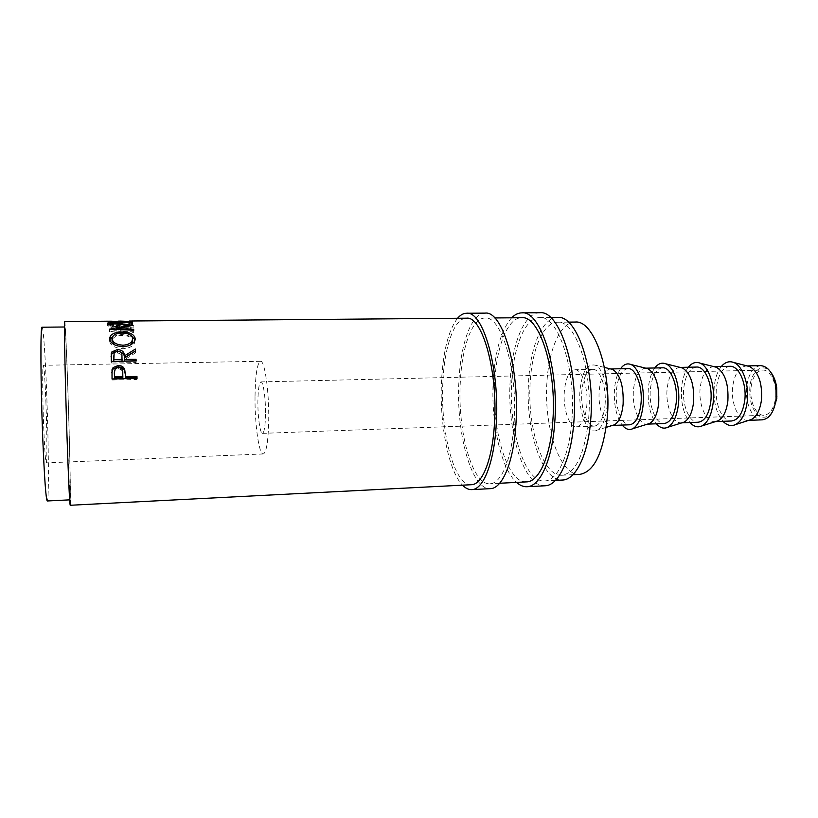 <?xml version="1.0" encoding="UTF-8"?>
<svg xmlns="http://www.w3.org/2000/svg" width="818" height="818" viewBox="0 0 818 818"><rect width="100%" height="100%" fill="white"/><g stroke="black" fill="none" stroke-linecap="round" stroke-linejoin="round"><path stroke-width="0.61" stroke-dasharray="4.09 3.07" d="M776.803 398.703C774.114 413.07 768.613 419.061 760.311 416.689C752.529 411.393 749.043 401.464 749.85 386.894C751.313 370.523 763.133 361.965 770.985 372.548M760.668 365.615C753.235 366.73 748.582 373.662 746.722 386.433C744.625 402.763 752.713 420.626 762.284 419.839M485.115 313.12C471.475 312.977 460.606 343.672 458.929 380.963C455.841 432.252 471.321 490.299 490.35 488.653M457.548 318.263C448.458 330.237 443.111 351.28 441.515 381.392C439.358 423.427 448.448 471.076 462.518 485.166M539.849 312.732C524.583 312.599 512.273 342.895 510.248 379.705C506.567 430.35 523.714 487.559 545.003 485.78M511.639 317.803C501.342 329.634 495.217 350.401 493.285 380.125C490.677 421.628 500.739 468.612 516.547 482.395M45.92 402.139C47.035 430.994 47.25 463.448 46.248 462.876C45.481 461.669 44.622 449.706 43.702 426.986C42.505 396.771 42.362 364.102 43.334 365.298C44.162 367.098 45.021 379.378 45.92 402.139M255.022 396.485C254.705 424 258.948 454.726 263.273 453.949C266.464 452.64 268.284 441.188 268.733 419.614C269.142 390.932 264.623 360.073 260.513 361.29C257.189 363.059 255.359 374.797 255.022 396.485M747.325 365.973L746.343 365.932C739.043 367.047 734.482 374.01 732.662 386.832C730.607 403.223 738.562 421.147 747.969 420.38L748.94 420.278M721.353 366.495C717.56 371.239 715.198 377.824 714.257 386.239C713.163 401.178 716.067 412.865 722.979 421.311M729.891 366.3C722.744 367.415 718.276 374.409 716.496 387.282C714.503 403.744 722.304 421.761 731.517 420.994M714.104 366.699L713.286 366.668C706.292 367.783 701.926 374.808 700.198 387.732C698.255 404.266 705.903 422.374 714.922 421.607L715.74 421.536M688.357 367.231C684.738 372.016 682.488 378.652 681.598 387.149C680.576 402.211 683.378 414.01 690.003 422.538M696.537 367.047C689.686 368.161 685.423 375.206 683.746 388.192C681.864 404.798 689.359 422.988 698.173 422.231M680.29 367.446L679.625 367.425C672.938 368.54 668.776 375.615 667.151 388.662C665.32 405.339 672.662 423.622 681.271 422.865L681.936 422.804M654.758 367.977C651.322 372.803 649.185 379.501 648.347 388.059C647.396 403.264 650.095 415.176 656.425 423.796M662.56 367.803C656.036 368.918 651.977 376.024 650.402 389.123C648.633 405.881 655.811 424.245 664.216 423.499M645.852 368.202L645.33 368.182C638.97 369.307 635.024 376.444 633.5 389.603C631.793 406.423 638.797 424.89 646.997 424.143L647.519 424.102M620.545 368.734C617.283 373.601 615.269 380.36 614.502 389C613.623 404.337 616.199 416.362 622.222 425.074M627.938 368.57C621.752 369.695 617.917 376.863 616.445 390.074C614.799 406.975 621.639 425.524 629.615 424.798M610.78 368.969L610.392 368.969C604.369 370.084 600.657 377.282 599.236 390.554C597.651 407.528 604.318 426.178 612.068 425.452L612.467 425.421M607.099 405.953C608.766 387.967 602.846 368.028 595.3 365.186C587.171 363.519 582.068 371.781 580.023 389.951C577.968 412.108 587.692 435.749 597.232 430.125C602.498 426.904 605.79 418.847 607.099 405.953M605.075 404.757C606.721 387.313 599.972 368.56 592.672 369.358C586.833 370.482 583.224 377.701 581.864 391.045C580.34 408.09 586.833 426.832 594.369 426.117C600.023 425.125 603.592 418.008 605.075 404.757M586.843 405.329C588.428 387.804 581.864 368.959 574.788 369.756C569.124 370.881 565.637 378.131 564.328 391.536C562.876 408.663 569.185 427.487 576.485 426.781C581.976 425.789 585.422 418.642 586.843 405.329M575.207 322.057C560.841 321.944 549.062 348.437 547.027 380.922C543.377 425.728 559.665 476.056 579.747 474.368M588.643 418.499C592.968 370.595 575.381 319.92 557.487 322.231C543.571 322.118 532.201 348.713 530.258 381.341C526.782 426.342 542.6 476.914 562.048 475.248C575.892 472.896 584.758 453.98 588.643 418.499M67.107 436.894C65.256 382.476 64.152 324.449 64.898 326.995C65.42 326.75 66.759 356.474 67.955 392.916C69.622 443.09 70.808 500.452 70.051 499.839L67.107 436.894M42.076 327.21C43.354 326.955 45.348 356.832 46.698 393.448C48.64 443.867 49.07 501.536 47.25 500.974M751.026 387.415C749.268 401.035 756.036 415.902 764.012 415.258C770.035 414.399 773.869 408.703 775.536 398.141C777.407 384.286 770.433 369.429 762.662 370.094C756.476 371.014 752.601 376.781 751.026 387.415M265.513 414.174C265.277 426.178 264.265 432.569 262.476 433.356C260.104 433.837 257.711 416.761 257.895 401.341C258.099 389.307 259.112 382.824 260.942 381.894C263.253 381.27 265.727 398.397 265.513 414.174M557.61 317.425C542.763 317.292 530.688 345.666 528.653 380.319C524.982 428.039 541.731 481.782 562.457 480.043M571.854 420.483C576.271 369.235 558.07 315.094 539.716 317.568C525.36 317.445 513.724 345.942 511.792 380.728C508.295 428.652 524.543 482.661 544.583 480.964C557.273 480.923 569.369 455.933 571.854 420.483M526.547 481.884C507.201 483.55 491.475 429.276 494.788 381.157C496.608 346.208 507.804 317.589 521.659 317.721M514.123 422.538C517.896 370.523 501.393 315.523 485.013 318.028C472.19 317.885 461.914 346.76 460.309 382.006C457.374 430.544 472.047 485.35 489.951 483.765C501.291 483.796 512.027 458.52 514.123 422.538M132.311 321.638L132.363 324.317L108.743 324.531L108.457 321.218M112.158 325.053L113.569 324.552L109.868 322.742C110.42 321.801 113.794 321.341 119.97 321.362L128.886 321.955L129.418 322.589C129.275 323.222 127.915 323.836 125.348 324.449L126.667 324.92C129.929 324.143 131.637 323.366 131.78 322.578L131.146 321.822L128.068 321.362L119.868 321.229C112.281 321.167 108.15 321.678 107.475 322.783L108.17 323.713L112.158 325.053L112.25 327.568L113.661 327.088L109.949 325.349C110.512 324.449 113.876 324.01 120.052 324.02L128.999 324.593L129.51 325.186L125.451 326.975L126.759 327.425C130.021 326.679 131.729 325.922 131.872 325.165L128.15 324.01L119.949 323.897C112.363 323.836 108.232 324.337 107.567 325.39L108.221 326.259L112.25 327.568M471.393 484.716C454.225 486.26 440.094 431.178 442.845 382.435C444.327 347.036 454.133 318.038 466.434 318.192M64.734 321.566C65.287 321.321 66.708 353.039 67.976 391.72C69.745 444.91 71.002 505.851 70.205 505.268M113.569 324.552L113.661 327.088M109.868 322.742L109.949 325.349M119.97 321.362L120.052 324.02M129.418 322.589L129.51 325.186M125.348 324.449L125.451 326.975M126.667 324.92L126.759 327.425M131.78 322.578L131.872 325.165M128.068 321.362L128.15 324.01M119.868 321.229L119.949 323.897M107.475 322.783L107.567 325.39M108.436 323.897L110.849 323.877L110.788 321.822M111.054 321.822L110.849 323.877M111.115 324.296L120.471 323.795L120.41 321.74M118.334 321.76L118.395 324.225M117.996 321.137L118.068 323.816M120.757 321.74L120.471 323.795M120.819 324.204L131.831 323.693L131.78 321.648M129.817 321.658L129.868 324.122M129.377 321.045L129.448 323.713M132.363 324.317L131.831 323.693M108.671 321.842L108.743 324.531M133.17 328.049L133.119 325.462L133.17 328.049L116.238 331.137L116.207 329.46M132.618 322.691L132.669 325.349L115.675 325.953L115.635 323.816M115.675 325.953L133.15 327.916M132.669 325.349L132.526 322.701M133.774 330.237L133.784 332.711L109.53 331.699L128.886 328.028L108.947 325.83L108.876 323.1M108.947 325.769L132.577 324.981M108.947 325.83L108.886 323.161M128.886 328.028L128.855 326.178M109.52 331.587L109.479 329.051M109.53 331.699L109.479 329.173M133.784 332.711L133.671 330.227M116.238 331.137L133.682 331.832M121.862 333.038L121.882 334.45L131.954 336.495M135.082 340.012L134.213 344.01C131.943 346.873 128.221 348.427 123.037 348.673C115.113 348.202 110.614 345.687 109.54 341.126L109.663 339.767M135.195 339.347L135.195 340.687M123.048 346.648L123.037 348.673M109.52 338.867L109.54 341.126M112.761 336.372L121.882 334.45M114.459 344.787L122.935 347.241L130.41 344.961M132.71 338.519L132.71 340.769C131.913 337.333 128.334 335.564 121.964 335.441C117.577 335.544 114.52 336.617 112.802 338.672L112.056 340.666M122.935 347.241L122.945 346.648M121.964 335.441L121.943 333.038M136.146 360.983L136.095 362.568L111.299 363.018L111.084 356.536M115.082 351.791L120.154 351.832M135.532 351.004L135.491 352.885L135.369 351.106M135.491 352.885L124.52 359.675M136.095 362.568L136.003 360.994M111.309 361.433L111.299 363.018M122.056 361.096L121.902 357.681C122.189 355.012 120.696 353.458 117.444 353.028L114.142 354.501L113.61 356.239M117.455 351.137L117.444 353.028M137.046 378.427L136.964 379.47L112.005 380.022L111.821 372.527M136.964 379.47L136.913 378.427M112.035 378.979L112.005 380.022M122.833 377.834L122.731 374.082C123.017 371.045 121.524 369.266 118.262 368.754L115.164 370.094L114.356 372.354M118.293 367.354L118.262 368.754M122.772 372.865L122.731 374.082M111.125 357.507L111.125 359.214M121.933 355.942L121.902 357.681M111.862 374.593L111.831 375.779M263.273 453.949L46.248 462.876M747.11 365.922L746.343 365.932M713.94 366.658L713.286 366.668M680.167 367.415L679.625 367.425M604.41 367.415L595.3 365.186M592.672 369.358L574.788 369.756M568.387 322.128L557.487 322.231M262.476 433.356L764.012 415.258M550.586 317.476L539.716 317.568M494.726 317.946L485.013 318.028M499.655 483.264L489.951 483.765M555.442 480.401L544.583 480.964M260.942 381.894L762.662 370.094M572.927 474.706L562.048 475.248M594.369 426.117L576.485 426.781M606.199 427.354L597.232 430.125M681.813 422.845L681.271 422.865M715.576 421.587L714.922 421.607M748.736 420.35L747.969 420.38M260.513 361.29L43.334 365.298M110.512 326.065L110.461 323.509M128.999 324.593L128.886 321.955M131.258 324.46L131.146 321.822M108.221 326.259L108.17 323.713M131.903 323.672L129.51 323.693M120.522 323.775L118.119 323.795M110.89 323.856L108.477 323.887M134.213 344.01L134.172 341.944M112.802 338.672L112.823 336.29M114.162 352.619L114.142 354.501M115.215 368.693L115.164 370.094"/><path stroke-width="1.23" d="M770.985 372.548C773.9 376.362 775.812 381.413 776.711 387.701L776.803 398.703M748.736 420.35L762.284 419.839C769.472 418.826 774.063 411.986 776.067 399.327L775.955 387.292C773.511 373.601 768.409 366.382 760.668 365.615L747.11 365.922M462.518 485.166C465.534 488.264 468.622 489.757 471.771 489.624L490.35 488.653C502.313 488.683 513.694 462.017 515.933 423.908C519.962 368.714 502.426 310.441 485.115 313.12L466.516 313.253C463.356 313.314 460.37 314.991 457.548 318.263M471.771 489.624C483.254 489.696 494.133 462.916 496.219 424.614C500.013 369.143 483.111 310.554 466.516 313.253M516.547 482.395C519.931 485.432 523.397 486.874 526.956 486.73L545.003 485.78C558.408 485.728 571.22 459.368 573.868 421.822C578.582 367.446 559.236 310.083 539.849 312.732L521.782 312.865C518.213 312.926 514.839 314.572 511.639 317.803M526.956 486.73C539.89 486.71 552.232 460.237 554.747 422.507C559.246 367.865 540.494 310.206 521.782 312.865M748.94 420.278L751.343 419.511C756.711 416.536 760.096 409.961 761.497 399.787C762.407 382.967 758.501 371.904 749.769 366.597L747.325 365.973M722.979 421.311C726.987 425.462 731.19 426.546 735.587 424.562C741.732 421.127 745.617 413.427 747.233 401.454C749.339 384.542 742.672 365.769 733.736 362.497C729.227 360.779 725.096 362.108 721.353 366.495M715.576 421.587L731.517 420.994C738.439 419.982 742.856 413.09 744.769 400.319C746.916 383.509 738.828 365.503 729.891 366.3L713.94 366.658M715.74 421.536L718.04 420.8C723.245 417.875 726.527 411.219 727.877 400.851C728.715 383.754 724.901 372.568 716.445 367.292L714.104 366.699M690.003 422.538C693.797 426.689 697.774 427.814 701.936 425.922C707.887 422.528 711.64 414.746 713.194 402.548C715.198 385.38 708.685 366.321 700.065 363.141C695.791 361.505 691.895 362.865 688.357 367.231M681.813 422.845L698.173 422.231C704.799 421.229 709.022 414.286 710.822 401.393C712.856 384.429 705.085 366.239 696.537 367.047L680.167 367.415M681.936 422.804L684.134 422.119C689.165 419.225 692.325 412.507 693.613 401.945C694.38 384.562 690.678 373.243 682.519 367.998L680.29 367.446M656.425 423.796C659.993 427.937 663.746 429.102 667.672 427.303C673.408 423.959 677.028 416.086 678.5 403.663C680.392 386.219 674.063 366.873 665.78 363.805C661.752 362.241 658.081 363.632 654.758 367.977M647.437 424.133L664.216 423.499C670.535 422.507 674.543 415.503 676.241 402.497C678.153 385.37 670.709 367.006 662.56 367.803L645.77 368.172M647.519 424.102L649.604 423.458C654.441 420.605 657.478 413.806 658.705 403.049C659.39 385.38 655.821 373.938 647.968 368.724L645.852 368.202M622.222 425.074C625.576 429.215 629.093 430.421 632.774 428.704C638.285 425.421 641.741 417.446 643.142 404.798C644.932 387.088 638.797 367.446 630.862 364.491C627.089 362.988 623.643 364.409 620.545 368.734M612.406 425.442L629.615 424.798C635.606 423.796 639.4 416.74 640.995 403.611C642.784 386.331 635.678 367.773 627.938 368.57L610.729 368.959M612.467 425.421L614.441 424.808C619.073 422.016 621.966 415.135 623.122 404.184C623.735 386.208 620.289 374.634 612.784 369.46L610.78 368.969M572.927 474.706L579.747 474.368C594.032 471.996 603.203 453.152 607.253 417.845C611.772 370.176 593.684 319.766 575.207 322.057L568.387 322.128M69.642 499.859L47.25 500.974C45.91 499.205 44.407 478.131 42.73 437.753C40.563 383.029 40.338 324.664 42.076 327.21L64.489 326.995M555.442 480.401L562.457 480.043C575.575 479.982 588.101 455.084 590.708 419.818C595.34 368.816 576.588 314.95 557.61 317.425L550.586 317.476M494.726 317.946L521.659 317.721C539.359 315.237 557.017 369.664 552.804 421.168C550.442 456.781 538.796 481.874 526.547 481.884L499.655 483.264M125.389 375.084L125.451 376.669L136.954 376.423L137.046 378.427L112.035 378.979L112.035 369.644L113.088 367.599L118.191 365.482C121.534 365.493 123.712 366.842 124.725 369.562L125.389 375.084L124.673 370.881C123.661 368.253 121.493 366.945 118.17 366.945L113.017 369.061L113.088 367.599M135.399 349.071L135.532 351.004L124.551 357.998L124.622 359.419L136.044 359.214L136.146 360.983L111.309 361.433L111.258 353.253L111.902 351.893L117.373 349.562C122.168 349.951 124.53 352.057 124.438 355.881L135.399 349.071L135.359 351.004L124.408 357.63C124.571 354.951 123.16 353.018 120.154 351.832M109.52 338.867L110.41 335.861C112.68 333.366 116.493 332.088 121.851 332.016C129.612 332.088 134.06 334.225 135.205 338.437L134.172 341.944C131.882 344.848 128.181 346.413 123.048 346.648C115.113 346.157 110.604 343.57 109.52 338.867M133.14 325.452L115.614 323.294L132.526 322.323L108.876 323.1L128.845 325.431L109.479 329.173L133.774 330.237L133.661 329.327L116.197 328.601L133.119 325.308M131.841 320.993L132.311 321.638L108.671 321.842L108.405 321.198L64.734 321.566C63.927 318.805 65.113 380.503 67.076 438.479C68.548 481.137 69.591 503.397 70.205 505.268L471.393 484.716C482.262 484.777 492.518 459.399 494.481 423.243C498.039 370.963 482.129 315.666 466.434 318.192L131.841 320.993L131.78 321.648M108.457 321.218L110.778 321.198L110.788 321.822M110.819 321.177L118.334 321.535L110.778 321.198M118.109 321.137L120.389 321.116L120.41 321.74M120.461 321.096L129.806 321.443L120.389 321.116M129.53 321.034L131.759 321.024M116.207 329.46L116.197 328.601M115.635 323.816L115.614 323.294M128.855 326.178L128.845 325.431M133.671 330.227L133.661 329.327M121.851 332.016L121.862 333.038M131.954 336.495L135.082 340.012M135.205 338.437L135.195 339.347M109.663 339.767L112.761 336.372M130.41 344.961L131.892 343.499L132.71 340.769M112.056 340.666L114.459 344.787M122.945 346.648L122.945 345.186C127.076 345.002 130.052 343.734 131.862 341.392L132.71 338.519C131.913 334.981 128.324 333.161 121.943 333.038C117.598 333.12 114.561 334.204 112.823 336.29L112.035 338.775C112.864 342.619 116.493 344.756 122.945 345.186M112.056 341.034L112.035 338.775M111.084 356.536L111.872 353.816L115.082 351.791M111.258 353.253L111.258 355.084M117.373 349.562L117.363 351.147M124.438 355.881L124.408 357.63M124.551 357.998L124.592 361.055L135.993 360.85L136.044 359.214M124.622 359.419L124.592 361.055M113.774 361.249L122.056 361.096L121.933 355.942C122.209 353.182 120.716 351.576 117.455 351.137L114.162 352.619L113.774 361.249L113.784 359.603L122.076 359.46M113.61 356.239L113.6 357.742M113.784 359.603L113.61 355.994M111.821 372.527L113.017 369.061M112.035 369.644L112.015 370.973M118.191 365.482L118.17 366.945M124.725 369.562L124.673 370.881M125.389 377.773L136.872 377.527L136.954 376.423M136.913 378.427L136.872 377.527M114.5 378.008L122.833 377.834L122.772 372.865C123.068 369.716 121.575 367.885 118.293 367.354L115.215 368.693L114.367 372.865L114.5 378.008L114.53 376.904L122.894 376.72M114.356 372.354L114.336 374.092M114.53 376.904L114.367 372.865M776.711 387.701L775.955 387.292M776.977 396.842L776.251 397.292M749.769 366.597L733.736 362.497M716.445 367.292L700.065 363.141M682.519 367.998L665.78 363.805M647.968 368.724L630.862 364.491M612.784 369.46L604.41 367.415M614.441 424.808L606.199 427.354M649.604 423.458L632.774 428.704M684.134 422.119L667.672 427.303M718.04 420.8L701.936 425.922M751.343 419.511L735.587 424.562M110.41 335.861L110.389 338.263M131.892 343.499L131.862 341.392M111.872 353.816L111.902 351.893"/></g></svg>
